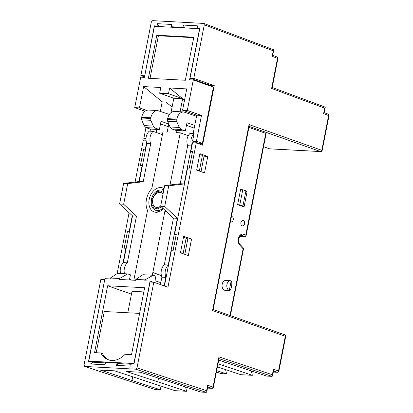 <?xml version="1.0" encoding="UTF-8"?>
<svg xmlns="http://www.w3.org/2000/svg" width="413" height="413" viewBox="0 0 413 413"><rect width="100%" height="100%" fill="white"/><g stroke="black" fill="none" stroke-linecap="round" stroke-linejoin="round"><path stroke-width="0.62" d="M201.007 171.663L204.037 156.217L202.349 155.624M184.787 254.336L187.817 238.89L186.129 238.296M105.387 362.882L92.801 362.206L91.211 361.711L90.762 363.998L105.016 364.762L105.465 362.475L117.003 363.094L116.554 365.381L130.807 366.145L131.257 363.858L133.972 364.003L150.058 282.017L153.791 282.218L136.987 367.864L135.696 369.186L206.252 392.35L200.821 392.061L140.394 372.221L126.141 371.452L186.573 391.292L175.035 390.677L114.602 370.838L100.349 370.074L160.781 389.908L159.821 385.68M164.436 285.972L171.354 250.717L173.052 250.81L176.284 234.321L174.585 234.228L187.574 168.045L189.268 168.132L192.504 151.643L192.381 152.108L190.806 151.556L192.535 142.738L196.268 142.939L167.962 287.216L153.791 282.218M173.021 250.805L176.165 234.78L174.585 234.228M189.237 168.132L192.381 152.108M199.04 143.915L199.169 143.259M210.398 86.023L210.516 85.414L190.047 78.196L199.84 28.275L197.125 28.125L197.574 25.838L183.32 25.074L182.871 27.361L171.333 26.742L171.782 24.455L157.529 23.691L157.079 25.978L158.453 26.515M117.003 363.094L118.593 363.59L131.179 364.266M104.742 279.632L88.501 361.566L91.211 361.711M155.737 26.37L154.364 25.833L144.731 75.816M146.538 142.965L145.335 149.114L145.619 149.217M142.387 165.706L142.098 165.603L138.964 181.575M132.279 215.648L129.114 231.786L129.398 231.889M126.166 248.378L125.877 248.275L122.997 262.957M129.114 231.786L127.416 231.698L124.184 248.187L125.877 248.275M145.335 149.114L143.636 149.026L145.583 149.408M143.636 149.026L140.405 165.515L142.098 165.603M129.362 232.08L127.416 231.698M135.103 182.035L143.332 140.1L146.001 140.239M129.083 212.721L117.137 273.597M154.927 389.48L84.608 366.424L84.046 365.025L100.849 279.379L104.582 279.58M92.801 362.206L90.762 363.998M243.608 248.352L243.107 248.776L239.777 245.152A6.133 4.254 -86.9 0 1 238.647 237.63A6.133 4.254 -86.9 0 1 243.603 234.259L245.807 235.033L245.988 236.215L245.461 236.685L239.881 236.391M245.807 235.033L265.755 133.353L248.9 127.41M265.755 133.353L266.127 133.575L245.988 236.215M230.423 221.58A2.736 1.895 93.1 0 0 230.882 221.838A2.736 1.895 93.1 0 0 231.259 221.915A2.736 1.895 93.1 0 0 233.299 219.288A2.736 1.895 93.1 0 0 231.548 216.453A2.736 1.895 93.1 0 0 231.43 216.453M242.219 225.839A2.736 1.895 93.1 0 0 242.596 225.911A2.736 1.895 93.1 0 0 244.635 223.283A2.736 1.895 93.1 0 0 242.89 220.449A2.736 1.895 93.1 0 0 240.872 222.808A2.736 1.895 93.1 0 0 242.219 225.839M245.931 190.837L242.782 189.727L240.572 189.608L237.609 204.719L244.078 206.949L247.041 191.839L245.931 190.837L242.963 205.953L244.078 206.949M230.5 280.721L225.746 280.463A4.951 3.433 93.1 0 0 222.055 285.228A4.951 3.433 93.1 0 0 225.219 290.354L229.292 290.473A4.951 3.433 -86.9 0 1 226.851 284.985A4.951 3.433 -86.9 0 1 230.5 280.721A4.951 3.433 -86.9 0 1 231.177 280.855C232.705 281.831 231.192 290.933 229.561 290.587M160.683 206.004A7.78 5.493 109.4 0 1 155.758 207.254A7.78 5.493 109.4 0 1 153.161 198.09A7.78 5.493 109.4 0 1 160.931 192.577A7.78 5.493 109.4 0 1 163.001 194.203M229.292 290.473L231.177 280.855M242.782 189.727L239.814 204.838L242.963 205.953M239.814 204.838L237.609 204.719M144.571 75.76L140.838 75.558L144.529 76.859M140.838 75.558L151.354 21.972L152.64 20.65L203.759 23.427L204.29 24.811L193.78 78.398L214.254 85.615L202.571 145.159L196.268 142.939M216.675 370.621L226.556 373.925L221.125 373.636L216.386 372.077M172.701 27.279L171.333 26.742M182.871 27.361L184.239 27.898M198.493 28.662L197.125 28.125M157.079 25.978L154.364 25.833M158.618 26.525L157.529 23.691M116.554 365.381L118.593 363.59M84.794 366.455L135.696 369.186M160.781 389.908L155.35 389.619M132.712 376.78L131.99 380.461M186.573 391.292L185.613 387.064M158.499 378.163L157.781 381.839M226.556 373.925L225.575 369.599M224.321 361.943L223.588 365.696L252.348 375.309L240.81 374.689L217.408 366.868M223.588 365.696L218.007 363.832M252.348 375.309L251.367 370.982M207.739 386.986L211.776 388.313A1.415 1.002 -71.8 0 0 213.051 386.986L218.957 356.873L272.368 374.73L272.549 375.897L272.028 376.367L266.597 376.073L218.74 360.079M183.32 25.074L184.41 27.908M190.047 78.196L193.78 78.398M273.509 371.003L277.226 372.247A1.415 1.002 -71.5 0 0 278.501 370.92L278.873 371.137A1.415 1.415 0 0 1 277.407 372.278L273.303 372.061M176.165 234.78L176.284 234.321M192.504 151.643L190.806 151.556M136.987 367.864L206.593 390.719L206.779 391.885L206.252 392.35M206.593 390.719L207.672 385.221L207.853 386.387L206.779 391.885M218.957 356.873L219.143 358.045L213.418 387.203L207.672 385.221M272.368 374.73L273.447 369.232L273.628 370.399L272.549 375.897M213.118 309.786L212.561 310.53L249.044 124.571L249.225 125.753L213.118 309.786M249.101 126.368L320.514 151.545A1.415 1.002 -70.6 0 0 321.799 150.229L328.619 115.49A1.415 0.996 -69.6 0 0 328.092 114.107A1.415 1.415 0 0 1 328.985 115.707L323.596 113.627L324.153 112.888L325.057 107.086L272.224 87.479M323.596 113.627L324.675 108.129L325.232 107.395M324.675 108.129L271.62 88.444L272.177 87.711L277.897 58.548L277.531 58.331A1.415 0.996 -69.3 0 0 277.009 56.953A1.415 1.415 0 0 1 277.897 58.548M271.62 88.444L277.531 58.331L272.198 56.323L272.756 55.59L273.664 49.787L203.759 23.427M272.198 56.323L273.277 50.825L273.834 50.092M210.516 85.414L214.254 85.615M204.533 172.908L196.66 170.13L199.897 153.641L207.77 156.419L204.533 172.908M204.037 156.217L207.77 156.419M187.817 238.89L191.549 239.091L188.313 255.58L180.44 252.802L183.677 236.313L191.549 239.091M182.856 253.654L183.155 253.453L180.496 252.513M183.506 237.17L186.165 238.11L183.155 253.453M199.727 154.498L202.385 155.438L199.376 170.781L196.717 169.841M199.071 170.982L199.376 170.781M100.917 352.97A23.582 16.649 109.4 0 0 108.335 359.831A23.582 16.649 109.4 0 0 125.149 354.271L131.53 354.612L144.648 287.742L107.659 285.76L94.536 352.63L100.917 352.97L102.491 353.528A23.582 16.649 109.4 0 0 109.135 360.079M96.203 352.717L104.288 311.505L139.615 313.4M161.452 275.796L152.846 272.518L164.844 211.358L167.048 212.137M152.314 275.228L152.846 272.518L161.39 275.533M170.022 184.962L180.254 132.821L188.297 135.66M133.843 280.22L147.534 210.434A16.51 11.657 -70.6 0 1 151.845 188.473L162.944 131.892L167.188 132.119L168.783 123.983M163.961 189.299A12.736 8.993 -70.6 0 0 161.911 189.918M193.294 79.993L187.316 110.447L201.492 115.449L196.418 141.323L202.401 143.435L213.454 87.097L193.294 79.993L189.562 79.792L199.582 28.719L154.447 26.298L144.426 77.37L140.694 77.169L134.721 107.628L139.47 107.881L146.507 110.364M150.466 129.073L150.048 131.2L149.165 131.153C146.052 134.468 145.242 138.592 146.739 143.523L139.279 181.534L123.621 183.408L127.694 183.625L143.218 181.746L150.678 143.729L146.739 143.523M145.954 127.607L143.817 138.505L145.975 138.618M136.481 216.097L127.312 262.818L123.373 262.606L132.542 215.885L136.481 216.097L123.652 204.223L127.694 183.625M164.844 211.358A16.51 11.657 -70.6 0 0 165.458 210.666M180.254 132.821L176.01 132.594L176.428 130.467M180.099 111.758L182.66 98.702L173.837 98.227L171.023 112.573M164.085 188.674A12.736 8.993 -70.6 0 0 162.577 187.905A12.736 8.993 -70.6 0 0 156.826 188.421A12.736 8.993 -70.6 0 0 148.974 200.754A12.736 8.993 -70.6 0 0 154.111 211.926A12.736 8.993 -70.6 0 0 163.367 208.73M150.678 143.729A9.112 6.319 93.1 0 1 153.104 131.365L162.402 134.643M127.312 262.818A9.112 6.319 93.1 0 0 124.442 273.731M160.425 284.557L160.796 282.662L154.989 280.752L155.887 276.173L153.156 275.27L144.973 279.89L135.841 279.4L135.66 280.319L119.342 279.441L119.522 278.527L110.385 278.037L110.209 278.951L104.933 278.672L88.759 361.112L133.895 363.533L150.069 281.093L153.135 282.182M172.092 107.122L165.969 102.037L162.211 101.835L160.352 111.288M156.202 132.459L156.801 129.414M90.478 361.669L88.759 361.112M168.483 93.705L169.609 87.979L182.66 98.702L168.483 93.705L159.661 93.23L160.786 87.504L143.647 86.585L162.211 101.835M144.978 111.247L134.721 107.628M143.817 138.505L145.959 139.258M123.373 262.606C120.637 265.373 119.682 269.013 120.498 273.52M132.542 215.885L119.579 204.007L123.621 183.408M139.279 181.534L143.218 181.746M159.661 93.23L173.837 98.227M156.811 35.219L148.365 78.274L185.354 80.261L193.8 37.206L156.811 35.219L158.386 35.776L193.707 37.671M143.647 86.585L139.47 107.881M169.609 87.979L186.748 88.898L182.567 110.194L196.743 115.191L193.145 133.513L194.033 133.559L192.551 141.117L198.477 143.223L202.401 143.435M187.316 110.447L182.567 110.194M187.667 145.717L191.606 145.928L184.146 183.945L180.207 183.733L187.667 145.717A9.112 6.319 93.1 0 1 190.094 133.347L193.145 133.513M160.796 282.662L161.875 277.169L165.814 277.381L164.152 285.868M164.302 264.8L168.241 265.012L177.409 218.296L173.47 218.085L164.302 264.8A9.112 6.319 93.1 0 0 161.875 277.169M173.47 218.085L160.642 206.211L164.684 185.613L180.207 183.733M182.66 98.702L184.523 100.23M201.492 115.449L196.743 115.191M194.033 133.559C190.961 136.879 190.15 141.003 191.606 145.928M184.146 183.945L168.757 185.829L164.684 185.613M177.409 218.296L164.715 206.428L168.757 185.829M168.241 265.012C165.174 268.331 164.364 272.451 165.814 277.381M196.418 141.323L192.551 141.117M150.069 281.093L144.793 280.809L144.973 279.89M164.715 206.428L160.642 206.211M194.735 125.413L186.975 122.702L185.354 130.947L175.969 130.441L171.922 129.001L170.022 126.977L179.268 127.472L176.805 121.711L176.779 119.14C177.936 114.504 180.223 112.104 183.64 111.944L196.531 116.249M179.268 127.472L181.214 129.496L171.922 129.001M185.354 130.947L181.214 129.496M194.208 128.113L186.454 125.351M170.022 126.977L167.637 121.221L167.621 118.65C168.772 114.014 171.023 111.613 174.369 111.448L183.646 111.944M153.156 275.27L142.95 274.722L135.841 279.4M119.579 204.007L123.652 204.223M153.104 131.365L150.048 131.2M168.246 126.719L160.492 123.962M168.778 124.019L161.013 121.308L159.397 129.553L150.012 129.047L145.959 127.607L144.06 125.583L141.674 119.827L150.843 120.322L150.817 117.746C151.974 113.11 154.261 110.715 157.683 110.555L169.32 114.422M148.412 110.054C145.061 110.219 142.815 112.62 141.664 117.256L141.674 119.827M144.06 125.583L153.306 126.079L150.843 120.322M153.306 126.079L155.252 128.107L145.959 127.607M159.397 129.553L155.252 128.107M131.726 280.107L129.537 279.384L130.436 274.805L127.705 273.907L119.522 278.527M127.705 273.907L117.498 273.36L110.385 278.037M150.033 78.367L158.386 35.776M107.659 285.76L131.453 294.149M127.803 312.765L132.01 291.304L143.827 291.934M273.447 369.232L278.501 370.92L285.316 336.182A1.415 1.002 -70.6 0 0 284.769 334.793A1.415 1.415 0 0 1 285.688 336.399L212.561 310.53M263.546 146.708L269.41 148.778A1.415 1.002 -70.6 0 0 269.612 148.814A1.415 0.981 93.1 0 0 269.803 148.856L320.71 151.586A1.415 0.981 -86.9 0 1 320.514 151.545L269.612 148.814L263.551 146.682M230.02 315.491L243.107 248.776M245.461 236.685L242.312 235.575A4.719 3.268 93.1 0 0 241.667 235.446C239.783 234.254 236.979 241.713 239.803 244.14A1.415 0.841 137.4 0 1 239.777 245.152M241.125 235.513L242.312 235.575A1.415 1.002 -70.6 0 0 243.603 234.259M161.416 206.923L157.575 208.875L153.982 207.966L151.783 204.492L151.669 199.556L156.635 191.885L160.254 190.92L163.347 192.443M162.841 208.245A10.686 7.548 109.4 0 1 155.288 210.15C151.814 208.276 150.461 204.765 151.225 199.618C153.249 192.649 156.966 189.453 162.381 190.026A10.686 7.548 109.4 0 1 163.708 190.579M221.125 373.636L216.391 372.051M207.522 388.086L211.776 388.313A1.415 0.981 93.1 0 0 211.957 388.344L207.517 388.106M273.308 372.036L277.226 372.247A1.415 0.981 93.1 0 0 277.407 372.278M219.024 358.649L272.028 376.367M249.044 124.571L322.171 150.446A1.415 1.415 0 0 1 320.71 151.586M273.277 50.825L204.29 24.811M176.805 121.711L167.637 121.221M176.635 119.878L167.477 119.388M176.779 119.14L167.621 118.65M141.52 117.994L150.673 118.485M141.664 117.256L150.817 117.746M155.288 210.15L158.969 211.792M162.381 190.026L163.749 190.388M84.608 366.424L155.149 389.578M269.41 148.778A1.415 1.415 0 0 0 269.803 148.856M211.957 388.344A1.415 1.415 0 0 0 213.418 387.203M285.688 336.399L278.873 371.137M213.165 309.549L284.769 334.793M328.985 115.707L322.171 150.446M324.195 112.661L328.092 114.107M272.797 55.363L277.009 56.953M239.803 244.14L243.474 248.136M230.408 315.625L243.567 248.538M148.406 110.054L157.689 110.555"/></g></svg>
